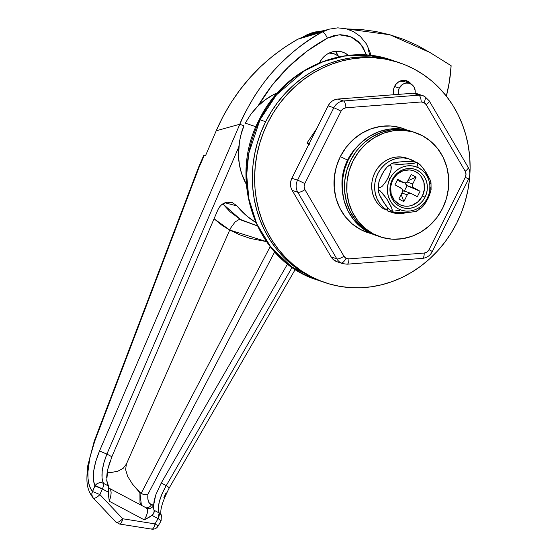 <?xml version="1.0" encoding="UTF-8"?>
<svg xmlns="http://www.w3.org/2000/svg" width="557" height="557" viewBox="0 0 557 557"><rect width="100%" height="100%" fill="white"/><g stroke="black" fill="none" stroke-linecap="round" stroke-linejoin="round"><path stroke-width="0.84" d="M340.32 156.642L347.561 160.054A48.863 44.943 -71.2 0 1 356.703 147.145L352.581 151.95L347.561 160.054L340.32 156.642A54.969 50.562 -71.2 0 1 402.746 128.382A54.969 50.562 -71.2 0 1 406.763 129.955A54.969 50.562 108.8 0 0 340.32 156.642A54.969 50.562 108.8 0 0 371.505 233.668A54.969 50.562 -71.2 0 1 367.362 232.471A54.969 50.562 -71.2 0 1 340.32 156.642L336.386 166.668L334.318 177.23L334.207 187.911L336.045 198.306L339.77 208.012L345.229 216.659L352.226 223.914L360.476 229.498A54.969 50.562 -71.2 0 1 338.621 160.339A54.969 50.562 -71.2 0 1 402.746 128.382A54.969 50.562 -71.2 0 1 406.763 129.955L400.427 127.657L390.638 125.986L380.633 126.411L370.795 128.911L361.507 133.388L353.124 139.675L345.974 147.521L340.32 156.642M259.799 120.166A9.163 0.529 26.6 0 1 259.249 119.671A9.163 0.529 26.6 0 1 259.987 119.797L276.509 94.836L304.331 70.948L323.053 61.73L344.623 56.055L368.045 55.227L391.766 60.135A116.051 106.749 108.8 0 0 259.987 119.797L265.654 121.725A116.051 106.749 -71.2 0 1 397.44 62.064A116.051 106.749 -71.2 0 1 398.568 62.454A116.051 106.749 108.8 0 0 397.44 62.064A116.051 106.749 108.8 0 0 262.075 129.544A116.051 106.749 108.8 0 0 308.216 275.534L299.213 270.117L290.789 263.746L283.04 256.498L276.028 248.436L269.825 239.635L264.498 230.18L260.084 220.161L256.638 209.683L254.187 198.842L252.753 187.744L252.356 176.492L252.996 165.192L254.667 153.962L257.348 142.898L261.024 132.12L265.654 121.725L271.196 111.818L277.595 102.481L284.78 93.82L292.697 85.903L301.26 78.822L310.395 72.64L320.003 67.404L330.002 63.185L340.285 60.01L350.764 57.907L361.326 56.911L371.881 57.016L382.325 58.234L398.575 62.461L382.325 58.234L371.881 57.016L361.326 56.911L350.764 57.907L340.285 60.01L330.002 63.185L320.003 67.404L310.395 72.64L301.26 78.822L292.697 85.903L284.78 93.82L277.595 102.481L271.196 111.818L265.654 121.725L259.987 119.797A116.051 106.749 108.8 0 0 317.072 279.893L291.631 266.866L270.96 247.273L256.645 223.642L248.854 198.772L246.681 174.94L248.707 153.544L259.987 119.797A9.163 0.529 -153.4 0 0 259.249 119.671A9.163 0.529 -153.4 0 0 259.799 120.166M394.516 86.509L399.265 88.124A9.163 8.425 -71.2 0 1 409.667 83.411A9.163 8.425 -71.2 0 1 415.09 93.27L415.195 90.84L414.269 87.491L412.194 84.838L409.284 83.292L405.983 83.084L402.795 84.246L399.265 88.124L394.516 86.509M409.667 83.411L403.999 81.482A9.163 8.425 108.8 0 0 399.682 81.273L403.609 81.364M322.872 281.863L308.216 275.534A116.051 106.749 108.8 0 0 322.747 281.821A116.051 106.749 -71.2 0 1 265.654 121.725L261.024 132.12L257.348 142.898L254.667 153.962L252.996 165.192L252.356 176.492L252.753 187.744L254.187 198.842L256.638 209.683L260.084 220.161L264.498 230.18L269.825 239.635L276.028 248.436L283.04 256.498L290.789 263.746L299.213 270.117L308.216 275.534L322.872 281.863M342.29 189.547L342.228 178.358L344.059 168.966L347.561 160.054A48.863 44.943 -71.2 0 0 342.29 189.547M398.387 94.377A9.163 8.425 -71.2 0 1 399.265 88.124L398.269 91.557L398.387 94.377M319.537 62.795A20.261 18.632 -71.2 0 1 319.669 62.523L321.751 59.167L324.39 56.271L327.481 53.959L330.9 52.309L334.527 51.383L338.21 51.23L341.817 51.843L345.208 53.207L348.431 55.415A20.261 18.632 -71.2 0 0 343.746 52.518A20.261 18.632 -71.2 0 0 319.669 62.523L319.537 62.795M245.247 123.132L255.962 126.773L245.247 123.132L250.949 114.108L245.247 123.132M254.305 109.98L250.949 114.108L257.926 106.115L254.305 109.98M277.442 92.817A62.607 57.587 108.8 0 0 257.926 106.115L265.028 99.968L272.874 95.003L277.442 92.817M305.347 36.101L297.779 39.213L284.704 47.241L272.282 56.417L260.585 66.68L249.717 77.931L239.782 90.074L230.89 102.934L223.03 116.504L216.213 130.784L239.83 124.232L243.924 125.861L239.83 124.232C241.397 119.483 246.333 110.07 254.64 95.978C261.846 85.012 268.209 76.574 273.738 70.683C290.12 53.124 306.336 40.215 322.399 31.951C323.896 32.299 325.56 34.36 327.398 38.148L306.928 51.223L288.38 67.063L271.844 85.576L257.926 106.115C275.318 76.755 298.475 54.099 327.398 38.148L339.227 34.792L351.028 36.866L360.727 44.1L366.548 55.066L362.677 46.628L358.311 41.566L352.936 37.779L346.788 35.453L340.271 34.729L333.678 35.641L327.398 38.148C325.56 34.36 323.896 32.299 322.399 31.951C285.087 52.824 257.564 83.585 239.83 124.232L99.494 451.017L95.748 461.454L93.632 471.34L93.346 479.751L94.92 485.899A6.106 5.361 -27.2 0 1 95.136 485.565L94.92 485.899L102.321 488.962L95.136 485.565A6.106 5.361 -27.2 0 1 103.379 483.309L102.028 478.157L102.196 471.111L103.874 462.825L106.895 454.08L111.88 456.726L218.017 209.557L219.542 206.912L221.616 204.718L224.116 203.11L226.866 202.205L229.714 202.052L232.471 202.657L237.038 205.958L247.35 216.429L255.663 222.382A83.097 76.434 -71.2 0 1 237.038 205.958L224.903 202.769L237.038 205.958M329.041 29.215L322.399 31.951L329.055 29.187L304.888 36.233L297.779 39.213L322.399 31.951L297.779 39.213C260.927 60.288 233.738 90.812 216.213 130.784L205.554 155.605L204.37 155.201L205.554 155.605L216.213 130.784L239.83 124.232L99.494 451.017L106.895 454.08L238.758 147.027L106.895 454.08L111.88 456.726L107.717 469.537L106.742 480.503L108.462 486.003L103.379 483.309A6.106 2.367 118 0 1 102.321 488.962L108.371 492.179L109.283 501.237L144.333 519.876L152.026 515.392L158.077 518.609L155.034 523.886L122.707 518.762A6.106 2.367 98.9 0 1 119.532 524.033A6.106 2.367 98.9 0 1 118.996 523.796C120.528 524.457 121.76 522.779 122.7 518.762C119.713 521.693 117.485 522.842 116.016 522.215L114.791 520.906M147.932 494.254L144.869 494.609L142.968 494.254L139.904 492.75L139.974 502.4L141.429 505.366L139.904 492.75L132.455 484.103L127.664 476.332L125.624 469.607L126.39 464.072L229.742 230.034L126.39 464.072L123.181 468.305L117.938 471.166L110.787 472.58L107.125 472.74L110.787 472.58L117.938 471.166L123.181 468.305L126.39 464.072L125.624 469.607L127.664 476.332L132.455 484.103L141.06 493.572L144.904 494.616L147.96 494.24L274.664 251.91L147.96 494.24L147.779 498.118L148.336 501.23L149.596 503.458L153.607 505.429L154.171 500.597L155.695 495.048L161.258 482.989L166.237 485.634L162.059 493.767L159.344 501.495L158.334 508.102L159.142 512.955L154.059 510.254L153.46 508.116L153.607 505.429L155.695 495.048L161.258 482.989L287.579 263.927L161.258 482.989L166.237 485.634L292.147 267.29L166.237 485.634A6.106 0.501 30 0 1 169.258 487.911A6.106 0.501 30 0 1 168.757 487.848M246.347 184.311L241.675 173.749L239.468 165.095L238.493 156.12L239.433 141.596L241.94 130.944L243.924 125.861L240.457 136.228L238.758 147.027A62.607 57.587 108.8 0 0 246.347 184.311M203.785 155.326L198.577 167.225L94.217 441.2L94.794 441.074C86.377 465.394 85.618 482.209 92.511 491.511L90.283 488.217L88.786 483.713L87.999 478.247L87.915 471.911L89.914 457.318L94.794 441.074L94.217 441.2L87.651 466.202C86.481 480.6 85.799 487.953 93.04 497.826L116.302 522.494A6.106 5.598 -47.5 0 1 116.016 522.215L93.221 498.014A6.106 5.556 -44.9 0 1 92.511 491.511L99.912 494.574L102.321 488.962A6.106 2.367 -62 0 0 103.379 483.309L101.249 482.689L98.93 482.898L96.786 483.908L95.136 485.565A6.106 0.355 26.6 0 1 102.321 488.962L94.92 485.899L91.912 493.21L91.835 494.971L93.221 498.014C94.662 498.689 96.89 497.547 99.912 494.574L102.321 488.962L108.371 492.179L108.462 486.003L103.379 483.309C100.685 476.743 101.854 467.003 106.895 454.08L99.494 451.017C93.27 466.432 91.745 478.059 94.92 485.899L92.511 491.511L99.912 494.574L122.693 518.755L99.912 494.574A6.106 2.158 136.6 0 1 93.221 498.014L116.016 522.215A6.106 2.151 -43.1 0 0 122.7 518.762L155.034 523.886A6.106 0.501 30 0 1 158.056 526.163A6.106 0.501 30 0 1 157.554 526.093C158.648 526.386 157.805 525.648 155.034 523.886C154.066 527.945 152.813 529.616 151.274 528.885L151.803 529.143C154.554 529.422 156.635 528.426 158.056 526.163L161.098 520.886A6.106 0.501 -150 0 0 158.077 518.609A6.106 2.367 -62 0 0 159.142 512.955L154.059 510.254L154.031 512.621L152.026 515.392L158.077 518.609L155.034 523.886A6.106 2.367 -80.9 0 1 151.845 529.15M94.794 441.074L199.1 167.246L204.37 155.201L198.71 167.399L94.794 441.074M368.142 49.343L369.925 55.359M163.855 497.666L166.111 492.764M109.256 488.287L110.648 489.742L111.142 492.722L110.662 496.753L109.283 501.237L144.333 519.876L146.442 515.782L147.535 512.071L147.452 509.314L146.206 507.935C148.531 509.523 147.911 513.505 144.333 519.876L150.195 516.694L153.189 514.188L154.296 511.319L153.46 508.116L153.607 505.659A6.106 5.619 -71.2 0 1 146.971 508.263L109.256 488.287C111.706 489.944 111.713 494.261 109.283 501.237L108.399 494.477L108.657 487.027L107.438 483.33M109.645 462.575L107.717 469.537M107.069 473.116L106.672 477.46M232.471 202.657L226.866 202.205L221.616 204.718L219.542 206.912L218.017 209.557L111.88 456.726M257.097 225.794L239.294 219.374L240.38 219.416L222.793 203.848L230.097 211.834L240.38 219.416L257.237 225.829M229.742 230.034L222.041 225.341L214.062 218.769L229.742 230.034L230.877 227.736L229.742 230.034L239.921 234.852L250.497 238.487L266.427 241.599L229.742 230.034M141.06 493.572L270.18 246.619L141.06 493.572M160.848 514.424L159.142 512.955L158.077 518.609C160.848 520.377 161.69 521.115 160.597 520.823L161.098 520.886L161.377 515.322L160.848 514.424M161.725 516.45L161.377 515.322C159.518 511.11 162.15 501.975 169.258 487.911A6.106 0.501 -150 0 0 166.237 485.634C159.469 497.638 157.102 506.745 159.142 512.955A6.106 5.466 -24.3 0 1 161.398 515.378M239.294 219.374L235.138 221.93L230.877 227.736L235.138 221.93L239.294 219.374M147.96 494.24C147.285 500.054 148.468 503.542 151.518 504.719A6.106 5.619 -71.2 0 1 145.941 507.768A6.106 5.619 108.8 0 0 151.518 504.719L153.607 505.659A6.106 5.619 108.8 0 1 147.027 508.283A6.106 5.619 108.8 0 1 146.602 508.123M107.09 482.285L106.742 480.503M198.71 167.399L199.1 167.246M335.76 51.801L338.398 56.278A21.375 19.662 108.8 0 0 335.335 51.286M329.076 53.082A15.881 14.607 -71.2 0 1 334.005 53.785A15.881 14.607 -71.2 0 1 335.989 54.649A15.881 14.607 -71.2 0 1 339.053 56.87L335.989 54.649L333.337 53.583L329.076 53.082M346.593 28.901L389.907 34.778L429.948 52.49L451.128 65.698A146.588 134.836 -71.2 0 1 446.366 96.138L449.388 81.684L451.128 65.698L429.948 52.49L417.158 45.326L403.776 39.408L389.893 34.771L375.634 31.471L361.131 29.514L346.579 28.922M324.139 30.621L317.302 31.77L309.504 34.269L306.74 35.69L317.302 31.77L315.847 31.84L307.722 34.388L303.349 36.72L315.847 31.84L317.302 31.77M303.307 36.734L311.321 32.988L324.787 30.433M424.622 96.403A6.106 2.367 118 0 1 424.636 96.41A6.106 2.367 118 0 1 424.037 102.572A6.106 5.619 -71.2 0 1 426.161 104.625L465.192 171.222A6.106 5.619 -71.2 0 1 465.311 177.265A6.106 0.355 26.6 0 1 468.5 179.229A6.106 0.355 -153.4 0 0 465.311 177.265L429.057 249.661A6.106 0.355 26.6 0 1 432.246 251.625A6.106 0.355 -153.4 0 0 429.057 249.661A6.106 5.619 -71.2 0 1 424.204 253.066A6.106 2.228 85.6 0 1 422.408 258.385A6.106 2.228 -94.4 0 0 424.204 253.066L348.919 258.873A6.106 2.228 85.6 0 1 347.115 264.192A6.106 2.228 -94.4 0 0 348.919 258.873L346.064 258.281L343.947 256.227L304.916 189.631L304.094 186.672L304.797 183.587L341.051 111.191L343.084 108.817L345.897 107.786L421.189 101.98A6.106 5.619 -71.2 0 1 424.037 102.572A6.106 2.367 -62 0 0 424.636 96.41A6.106 2.367 -62 0 0 424.497 96.347A12.219 11.237 108.8 0 0 422.972 95.686A12.219 11.237 108.8 0 0 418.794 95.17A6.106 2.228 85.6 0 1 421.189 101.98L424.037 102.572L426.161 104.625L465.192 171.222L466.007 174.181L465.311 177.265L429.057 249.661L427.024 252.036L424.204 253.066L348.919 258.873A6.106 5.619 -71.2 0 1 346.064 258.281A6.106 2.367 118 0 1 341.065 262.96A12.219 11.237 108.8 0 0 342.597 263.621A12.219 11.237 -71.2 0 1 341.065 262.96A12.219 11.237 -71.2 0 1 336.825 258.859L297.8 192.262A12.219 11.237 -71.2 0 1 297.556 180.176L333.81 107.773A12.219 11.237 -71.2 0 1 343.509 100.977L418.794 95.17A12.219 11.237 -71.2 0 1 422.972 95.686A12.219 11.237 -71.2 0 1 423.153 95.755M429.148 100.747A6.106 1.873 149.6 0 1 429.162 100.768A6.106 1.873 149.6 0 1 426.161 104.625A6.106 1.873 -30.4 0 0 429.162 100.768L424.636 96.41L417.297 93.757A12.219 11.237 108.8 0 0 413.127 93.242L418.794 95.17L413.127 93.242L416.065 93.423L418.829 94.418M337.013 261.72L333.009 259.29L331.157 256.93L292.126 190.334L290.935 187.507L290.482 184.409L290.81 181.248L291.882 178.247L328.136 105.844L329.89 103.205L332.202 101.102L334.91 99.682L337.841 99.049L413.127 93.242L337.841 99.049L343.509 100.977L337.841 99.049A12.219 11.237 108.8 0 0 328.136 105.844L333.81 107.773L328.136 105.844L291.882 178.247L297.556 180.176L291.882 178.247A12.219 11.237 108.8 0 0 292.126 190.334L297.8 192.262L292.126 190.334L331.157 256.93L336.825 258.859L331.157 256.93A12.219 11.237 108.8 0 0 336.922 261.693L342.597 263.621L347.115 264.185A6.106 2.228 85.6 0 1 347.095 264.192M360.476 229.498L371.512 233.668A54.969 50.562 -71.2 0 1 367.362 232.471A54.969 50.562 -71.2 0 1 360.476 229.498M297.8 192.262A6.106 1.873 -30.4 0 0 304.916 189.631A6.106 5.619 -71.2 0 1 304.797 183.587A6.106 0.355 -153.4 0 0 297.556 180.176A12.219 11.237 108.8 0 0 297.8 192.262L336.825 258.859A6.106 1.873 -30.4 0 0 343.947 256.227L304.916 189.631A6.106 1.873 149.6 0 1 297.8 192.262M333.81 107.773L297.556 180.176A6.106 0.355 26.6 0 1 304.797 183.587L341.051 111.191A6.106 0.355 -153.4 0 0 333.81 107.773A6.106 0.355 26.6 0 1 341.051 111.191A6.106 5.619 -71.2 0 1 345.897 107.786A6.106 2.228 -94.4 0 0 343.509 100.977A12.219 11.237 108.8 0 0 333.81 107.773M341.065 262.96A6.106 2.367 -62 0 0 346.064 258.281A6.106 5.619 -71.2 0 1 343.947 256.227A6.106 1.873 149.6 0 1 336.825 258.859A12.219 11.237 108.8 0 0 341.065 262.96M418.794 95.17L343.509 100.977A6.106 2.228 85.6 0 1 345.897 107.786L421.189 101.98A6.106 2.228 -94.4 0 0 418.794 95.17M347.115 264.192L422.408 258.385A6.106 2.228 85.6 0 1 422.053 258.337M465.192 171.222A6.106 1.873 -30.4 0 0 468.186 167.358A6.106 1.873 149.6 0 1 465.192 171.222M467.769 167.044A6.106 1.873 149.6 0 1 468.193 167.358C470.289 171.229 470.393 175.183 468.5 179.229L432.246 251.625C430.136 255.607 426.857 257.856 422.408 258.385M468.5 179.229A6.106 0.355 26.6 0 1 468.012 179.131M405.823 80.619A10.687 9.831 108.8 0 1 408.789 83.111L405.823 80.619L408.093 81.392A10.687 9.831 -71.2 0 1 411.282 84.177L409.701 82.478L406.304 80.668L402.46 80.424L398.742 81.782L395.721 84.532L393.855 88.257L393.43 92.385L393.883 94.725A10.687 9.831 -71.2 0 1 396.438 83.675A10.687 9.831 -71.2 0 1 406.756 80.807A10.687 9.831 -71.2 0 1 408.093 81.392L405.823 80.619A10.687 9.831 108.8 0 0 405.6 80.5M414.241 69.124A116.051 106.749 -71.2 0 1 460.388 215.113A116.051 106.749 -71.2 0 1 325.016 282.594A116.051 106.749 -71.2 0 1 310.486 276.307A116.051 106.749 -71.2 0 1 264.338 130.31A116.051 106.749 -71.2 0 1 399.71 62.837A116.051 106.749 -71.2 0 1 414.241 69.124L423.243 74.541L431.668 80.911L439.417 88.159L446.429 96.222L452.632 105.022L457.965 114.477L462.373 124.49L465.819 134.968L468.277 145.816L469.704 156.914L470.101 168.165L469.46 179.465L467.789 190.696L465.109 201.752L461.433 212.537L456.803 222.932L451.261 232.84L444.869 242.177L437.677 250.838L429.76 258.754L421.196 265.835L412.062 272.018L402.453 277.254L392.462 281.473L382.172 284.648L371.7 286.744L361.131 287.746L350.576 287.642L340.132 286.423L329.911 284.112L319.997 280.728L310.486 276.307L301.483 270.883L293.059 264.519L285.309 257.271L278.298 249.202L272.095 240.401L266.761 230.953L262.354 220.934L258.908 210.455L256.45 199.615L255.022 188.517L254.626 177.258L255.266 165.965L256.937 154.735L259.618 143.671L263.294 132.893L267.924 122.498L273.466 112.584L279.858 103.254L287.05 94.586L294.966 86.676L303.53 79.595L312.665 73.406L322.273 68.177L332.264 63.958L342.555 60.776L353.027 58.68L363.596 57.684L374.151 57.789L384.595 59.007L394.816 61.312L404.73 64.696L414.241 69.124M375.69 235.305L368.65 232.276L360.393 226.692L353.403 219.437L347.937 210.79L344.212 201.084L342.374 190.689L342.485 180.002L344.553 169.446L348.487 159.413L354.141 150.299L361.298 142.446L369.681 136.166L378.962 131.682L381.232 132.455L378.962 131.682A54.969 50.562 108.8 0 0 342.214 184.047A54.969 50.562 108.8 0 0 375.529 235.249L377.799 236.022A54.969 50.562 -71.2 0 1 344.484 184.82A54.969 50.562 -71.2 0 1 381.232 132.455L391.07 129.955L401.075 129.537L413.357 131.988L401.075 129.537L391.07 129.955L381.232 132.455A54.969 50.562 -71.2 0 1 413.183 131.925A54.969 50.562 -71.2 0 1 414.311 132.322A54.969 50.562 108.8 0 0 413.183 131.925A54.969 50.562 108.8 0 0 349.058 163.89A54.969 50.562 108.8 0 0 370.913 233.042L362.663 227.458L355.665 220.203L350.207 211.556L346.482 201.85L344.644 191.455L344.755 180.774L346.823 170.219L350.757 160.186L356.41 151.072L363.568 143.219L371.944 136.931L381.232 132.455L371.944 136.931L363.568 143.219L356.41 151.072L350.757 160.186L346.823 170.219L344.755 180.774L344.644 191.455L346.482 201.85L350.207 211.556L355.665 220.203L362.663 227.458L370.913 233.042L373.183 233.815A54.969 50.562 -71.2 0 1 351.328 164.663A54.969 50.562 -71.2 0 1 415.445 132.698A54.969 50.562 -71.2 0 1 422.331 135.671L430.589 141.255L437.579 148.51L443.045 157.158L446.763 166.863L448.601 177.258L448.489 187.939L446.429 198.501L442.495 208.534L436.841 217.648L429.684 225.501L421.301 231.782L412.013 236.265L402.182 238.758L392.177 239.183L382.387 237.512L373.183 233.815L364.932 228.231L357.935 220.976L352.477 212.328L348.752 202.623L346.914 192.228L347.025 181.547L349.093 170.985L353.027 160.959L358.68 151.845L365.831 143.991L374.213 137.704L383.501 133.227L393.339 130.728L403.345 130.31L413.134 131.974L422.331 135.671A54.969 50.562 -71.2 0 1 444.187 204.83A54.969 50.562 -71.2 0 1 380.069 236.795A54.969 50.562 -71.2 0 1 373.183 233.815L370.913 233.042A54.969 50.562 108.8 0 0 377.799 236.022L380.069 236.795M415.445 132.698L410.913 131.153A54.969 50.562 108.8 0 0 378.962 131.682L388.8 129.189L398.805 128.764L411.087 131.215M377.959 236.077L370.913 233.042L377.959 236.077M388.821 211.382L387.031 210.699L388.048 208.234L387.031 210.699L389.984 211.702L390.457 210.546L389.984 211.702L387.031 210.699A28.094 25.845 108.8 0 0 388.716 211.347L391.668 212.349A28.094 25.845 -71.2 0 1 389.984 211.702L394.704 213.164L399.641 213.616L406.631 212.53A28.094 25.845 -71.2 0 1 391.668 212.349M406.882 158.174L400.866 156.942L395.881 157.081L390.965 158.237L386.293 160.36L382.046 163.375L378.37 167.177L375.404 171.612L373.253 176.527L371.999 181.749L371.686 187.075L372.327 192.318L373.893 197.282L376.33 201.787L379.554 205.672L383.446 208.791L386.391 209.794L387.616 207.733L386.391 209.794L382.506 206.675L379.282 202.79L376.845 198.285L375.272 193.321L374.638 188.078L374.952 182.752L376.205 177.53L378.356 172.614L381.322 168.179L384.998 164.378L389.246 161.363L393.917 159.239L398.833 158.084L403.818 157.944L408.685 158.815L415.278 161.864A28.094 25.845 -71.2 0 0 409.75 159.142L406.798 158.146A28.094 25.845 108.8 0 0 374.471 173.471A28.094 25.845 108.8 0 0 383.446 208.791L386.391 209.794A28.094 25.845 -71.2 0 1 377.416 174.473A28.094 25.845 -71.2 0 1 409.75 159.142M422.429 195.987A18.325 16.856 108.8 0 0 415.703 171.702A18.325 16.856 108.8 0 0 392.601 180.134L392.246 179.723A20.156 18.541 -71.2 0 1 417.659 170.456A20.156 18.541 -71.2 0 1 425.054 197.171L422.429 195.987L425.054 197.171L426.495 193.488L427.254 189.617L427.296 185.704L426.62 181.888L425.256 178.331L423.25 175.163L420.688 172.503L417.659 170.456L414.283 169.098L410.697 168.486L407.028 168.639L403.421 169.558L400.017 171.201L396.946 173.506L394.321 176.381L392.246 179.723L390.805 183.399L390.046 187.277L390.004 191.19L390.68 194.999L392.044 198.564L394.05 201.731L396.612 204.391L399.641 206.438L403.01 207.796L406.603 208.409L410.272 208.255L413.879 207.336L417.284 205.693L420.354 203.389L422.979 200.513L425.054 197.171A20.156 18.541 -71.2 0 1 399.641 206.438A20.156 18.541 -71.2 0 1 392.246 179.723L392.601 180.134A18.325 16.856 108.8 0 0 399.32 204.419A18.325 16.856 108.8 0 0 422.429 195.987L418.154 201.648L412.264 205.234L408.991 206.069L405.656 206.208L402.391 205.651L399.32 204.419L394.238 200.137L391.181 194.017L390.603 186.992L392.601 180.134L396.869 174.473L402.76 170.888L409.374 169.913L412.64 170.47L415.703 171.702L418.46 173.568L420.786 175.984L423.849 182.104L424.427 189.129L422.429 195.987M417.075 211.019L423.466 205.853L427.901 198.807A14.761 0.856 -153.4 0 0 427.289 198.355A22.907 21.069 -71.2 0 1 398.408 208.889A22.907 21.069 -71.2 0 1 390.011 178.532A14.761 0.856 -153.4 0 0 388.138 177.662L386.064 181.373L382.464 186.08L380.104 187.73L378.53 187.201L378.273 184.645L379.749 179.222L383.529 171.674L387.122 166.975L389.482 165.318L390.422 165.283L391.348 166.926L391.028 170.087L388.138 177.662A14.761 0.856 26.6 0 1 390.011 178.532A22.907 21.069 -71.2 0 1 418.885 167.998A22.907 21.069 -71.2 0 1 427.289 198.355A14.761 0.856 26.6 0 1 427.901 198.807L430.784 191.239L430.826 186.992M416.455 211.277L410.425 212.238L402.251 212.711L396.138 212.586L392.998 211.876L398.053 212.69L406.471 212.544L413.893 211.813L417.325 210.657M379.22 190.362L382.61 193.279L387.547 200.067L391.202 206.807L392.142 209.529L391.968 211.026L390.408 210.504L387.957 208.13L383.014 201.335L380.09 196.155L378.419 191.852L378.6 190.369L380.166 190.898L386.398 198.299L391.78 208.276L392.225 210.483L391.348 211.04L389.239 209.488L385.381 204.858L379.352 194.567L378.335 190.898L379.22 190.362M416.142 177.112L412.73 183.928L407.223 182.055L412.73 183.928L416.142 177.112L411.17 174.473L407.049 182.23L406.067 182.828L403.909 182.689L397.698 179.389L394.969 184.84L402.029 188.858L402.634 191.051L402.3 192.193L398.889 199.009L403.853 201.648L407.271 194.832L408.963 193.293L411.122 193.432L417.332 196.732L420.062 191.281L413.002 187.263L412.396 185.077L412.73 183.928A3.057 2.806 -71.2 0 0 413.851 187.981L407.042 185.662L404.326 191.086L407.042 185.662L420.062 191.281L413.851 187.981L407.042 185.662L420.062 191.281L417.332 196.732L411.122 193.432A3.057 2.806 -71.2 0 0 407.271 194.832L403.853 201.648L398.889 199.009L402.3 192.193A3.057 2.806 -71.2 0 0 401.179 188.141L394.969 184.84L397.698 179.389L403.909 182.689L397.183 180.405L403.909 182.689A3.057 2.806 -71.2 0 0 407.759 181.29L411.17 174.473L416.142 177.112L408.065 180.67L416.142 177.112M431 182.675L431.083 189.547L429.607 194.971L425.82 202.525L421.684 207.733M430.136 183.831L431.021 183.295L430.011 179.633L424.002 169.37L420.145 164.733L418.029 163.159L417.137 163.688L418.14 167.351M392.504 163.828L392.198 163.222L394.029 162.637L402.871 161.655L411.268 161.502L416.358 162.31L414.373 163.208L409.479 163.89L397.099 164.343L392.504 163.828L392.198 163.222L395.456 162.379L402.871 161.655L414.77 161.774L416.358 162.31L414.373 163.208L401.305 164.364L392.504 163.828M390.011 178.532L392.365 174.738L395.345 171.465L398.84 168.848L402.711 166.982L406.805 165.937L410.975 165.763L415.056 166.459L418.885 167.998L422.324 170.324L425.242 173.352L427.518 176.952L429.071 180.997L429.837 185.328L429.788 189.777L428.925 194.177L427.289 198.355L424.935 202.156L421.948 205.429L418.46 208.046L414.589 209.912L410.488 210.95L406.325 211.131L402.245 210.435L398.408 208.889L394.969 206.563L392.058 203.542L389.782 199.942L388.229 195.897L387.463 191.566L387.512 187.117L388.368 182.717L390.011 178.532M381.454 175.392L384.678 169.948L387.122 166.975L389.482 165.318L391.056 165.847L391.028 170.087L389.051 175.734L386.064 181.373L382.464 186.08L380.104 187.73L379.171 187.765L378.238 186.115L379.08 181.122L381.454 175.392M415.877 162.017L416.358 162.31M392.198 163.222L392.901 162.923M431.021 183.295L430.011 179.633L426.349 172.872L421.426 166.097L418.029 163.159M418.927 208.91L420.995 208.283M399.898 210.302L395.01 210.978M391.348 211.04L390.408 210.504M378.419 191.852L378.335 190.898M401.172 194.435L403.853 201.648L401.172 194.435M397.099 180.377L398.158 180.677M405.587 182.759L405.684 183.928L407.042 185.662A3.057 2.806 108.8 0 1 405.573 182.961M404.312 191.114L402.154 190.981M401.889 193.007L407.271 194.832L401.889 193.007M397.183 180.419A3.057 2.806 108.8 0 0 397.482 180.545L404.291 182.856M410.739 193.265L403.929 190.954A3.057 2.806 108.8 0 0 402.648 190.849M309.246 144.465L306.984 142.996L309.574 143.964M309.149 143.776A6.106 0.355 -153.4 0 0 307.011 142.982A6.106 0.355 -153.4 0 0 308.898 144.27M325.016 282.594L317.072 279.893C256.095 261.351 227.026 179.486 259.249 119.658C283.144 69.528 342.917 42.367 391.766 60.135L399.71 62.837M169.258 487.911L295.273 269.386M329.055 29.187L337.793 27.85L346.169 28.797L353.479 31.589L360.386 36.49L366.402 43.906L369.945 51.885L370.837 55.456M108.385 487.319L109.534 488.405M115.39 521.589L119.49 524.026L151.803 529.143M330.308 52.532L333.956 53.771M468.186 167.358L429.162 100.768M378.273 184.645L378.356 191.517M393.27 212.092L390.819 210.783M387.63 166.494L392.281 163.173M418.537 163.41L416.086 162.101M306.984 142.996L316.759 128.576"/></g></svg>
